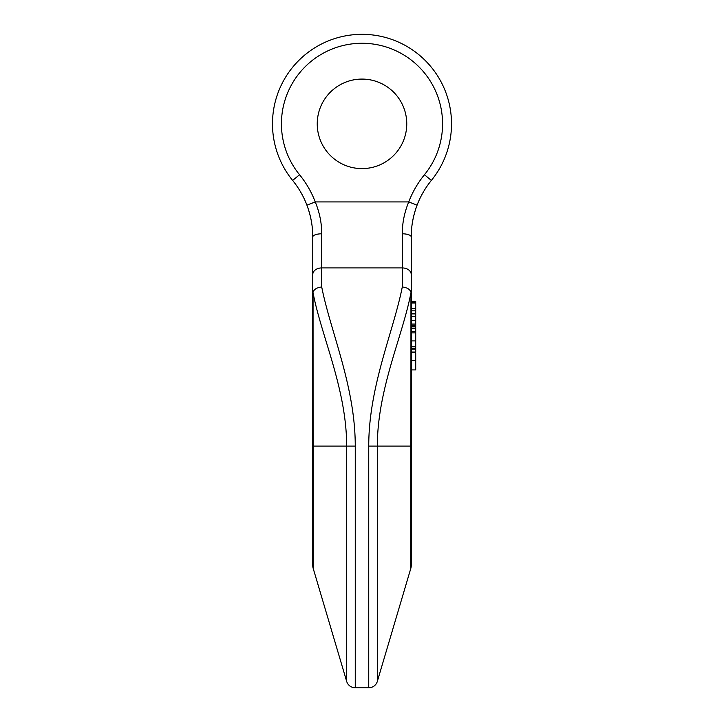 <?xml version="1.0" encoding="UTF-8"?>
<svg xmlns="http://www.w3.org/2000/svg" width="724" height="724" viewBox="0 0 724 724"><rect width="100%" height="100%" fill="white"/><g stroke="black" fill="none" stroke-linecap="round" stroke-linejoin="round"><path stroke-width="1.09" d="M411.232 240.214L411.232 236.983C411.187 226.431 413.142 215.806 417.096 205.118A89.514 89.514 0 0 0 411.232 236.983C411.187 226.431 413.142 215.806 417.096 205.118A89.514 89.514 0 0 0 411.232 236.983A8.95 3.186 180 0 0 402.282 233.798L402.282 286.994C393.594 331.257 368.706 386.182 368.742 446.102L368.742 687.8A8.95 8.95 0 0 0 377.331 681.393L377.322 553.525M410.87 568.195L377.331 681.393L377.322 446.102C377.439 388.652 402.743 336.135 410.951 292.731L410.87 568.195A8.95 8.95 0 0 0 411.232 565.652L411.232 236.983A89.514 89.514 0 0 1 417.096 205.118L408.734 201.933C404.417 212.485 402.263 223.11 402.282 233.798M415.712 347.348L415.712 301.546L411.232 301.546L411.006 292.071C409.703 289.138 406.798 287.446 402.282 286.994C406.798 287.446 409.703 289.138 411.006 292.071L410.951 292.731M312.768 329.728L312.994 292.071C314.297 289.138 317.202 287.446 321.718 286.994C330.406 331.257 355.294 386.182 355.258 446.102L355.258 687.8A8.95 8.95 0 0 1 346.669 681.393L346.678 446.102C346.561 388.652 321.257 336.135 313.049 292.731L313.13 568.195L346.669 681.393M406.761 123.84A44.761 44.761 0 0 1 362 168.602A44.761 44.761 0 0 1 317.239 123.84A44.761 44.761 0 0 1 362 79.088A44.761 44.761 0 0 1 406.761 123.84A44.761 44.761 0 0 1 339.619 162.601A44.761 44.761 0 0 1 339.619 85.079A44.761 44.761 0 0 1 406.761 123.84M313.13 568.195A8.95 8.95 0 0 1 312.768 565.652L312.768 236.983C312.813 226.431 310.858 215.806 306.904 205.118L315.266 201.933C319.583 212.485 321.737 223.11 321.718 233.798L321.718 286.994C317.202 287.446 314.297 289.138 312.994 292.071L313.049 292.731M299.564 174.756A98.473 98.473 0 0 1 315.266 201.933L408.734 201.933A98.473 98.473 0 0 1 424.436 174.756A80.563 80.563 0 0 0 417.015 64.979A80.563 80.563 0 0 0 306.985 64.979A80.563 80.563 0 0 0 299.564 174.756L292.623 180.412A89.514 89.514 0 0 1 300.876 58.445A89.514 89.514 0 0 1 423.124 58.445A89.514 89.514 0 0 1 431.377 180.412A89.514 89.514 0 0 0 423.124 58.445A89.514 89.514 0 0 0 300.876 58.445A89.514 89.514 0 0 0 292.623 180.412A89.514 89.514 0 0 1 300.876 58.445A89.514 89.514 0 0 1 423.124 58.445A89.514 89.514 0 0 1 431.377 180.412A89.514 89.514 0 0 0 423.124 58.445A89.514 89.514 0 0 0 300.876 58.445A89.514 89.514 0 0 0 292.623 180.412A89.514 89.514 0 0 1 312.768 236.983L312.768 240.214M411.232 292.885L411.006 292.071M417.096 205.118A89.514 89.514 0 0 1 431.377 180.412A89.514 89.514 0 0 0 411.232 236.983M312.768 236.983A89.514 89.514 0 0 0 306.904 205.118A89.514 89.514 0 0 1 312.768 236.983C312.813 226.431 310.858 215.806 306.904 205.118A89.514 89.514 0 0 1 312.768 236.983A8.95 3.186 0 0 1 321.718 233.798M312.768 292.885L312.994 292.071M411.232 369.91L415.712 369.91L415.712 352.914M415.712 360.416L411.232 360.416M411.232 352.018L415.712 352.018L415.712 346.778L411.232 346.778M415.712 340.913L411.232 340.913L415.712 340.913M415.712 349.176L411.232 349.176M415.712 348.416L411.232 348.416M415.712 324.062L411.232 324.062M415.712 325.8L411.232 325.8M415.712 302.08L411.232 302.08L415.712 302.071M415.712 303.03L411.232 303.03M415.712 313.899L411.232 313.899M415.712 310.813L411.232 310.813M415.712 326.578L411.232 326.578M415.712 328.144L411.232 328.144M415.712 332.859L411.232 332.859M415.712 331.311L411.232 331.311M411.232 274.523A8.95 6.597 180 0 0 402.282 267.925L321.718 267.925A8.95 6.597 0 0 0 312.768 274.523M368.742 446.102L411.232 446.102M424.436 174.756L431.377 180.412M306.904 205.118A89.514 89.514 0 0 0 292.623 180.412M355.258 446.102L312.768 446.102M415.712 352.181L411.232 352.181M415.712 320.442L411.232 320.442M368.742 687.8L355.258 687.8M411.232 316.442L415.712 316.442M411.232 308.424L415.712 308.424"/></g></svg>
